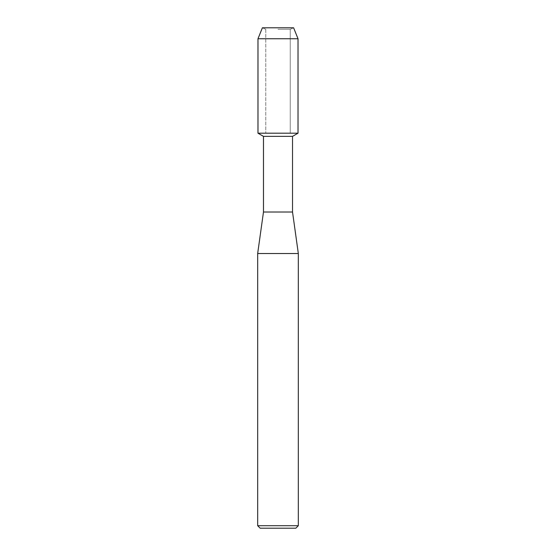 <?xml version="1.0" encoding="UTF-8"?>
<svg xmlns="http://www.w3.org/2000/svg" width="556" height="556" viewBox="0 0 556 556"><rect width="100%" height="100%" fill="white"/><g stroke="black" fill="none" stroke-linecap="round" stroke-linejoin="round"><path stroke-width="0.42" stroke-dasharray="2.78 2.08" d="M278 29.308L290.218 29.308L278 29.308M293.603 27.8L262.397 27.8L293.603 27.8L290.218 29.308L290.218 133.19L257.977 133.19L290.218 133.19L290.218 29.308L293.603 27.8M292.525 136.366L263.474 136.366M298.023 133.19L278 133.19L298.023 133.19M292.525 212.024L263.474 212.024M298.329 253.522L257.671 253.522M298.329 525.712L257.671 525.712M295.841 528.2L260.159 528.2M298.023 38.753L257.977 38.753M265.782 29.308L265.782 133.19L265.782 29.308L262.397 27.8L265.782 29.308"/><path stroke-width="0.83" d="M293.603 27.8L262.397 27.8L293.603 27.8L298.023 38.753L298.023 133.19L278 133.19L298.023 133.19L292.525 136.366L292.525 212.024L298.329 253.522L298.329 525.712L257.671 525.712L260.159 528.2L295.841 528.2L298.329 525.712M292.525 212.024L263.474 212.024L263.474 136.366L292.525 136.366M263.474 212.024L257.671 253.522L298.329 253.522M262.397 27.8L257.977 38.753L257.977 133.19L278 133.19L257.977 133.19L263.474 136.366M257.977 38.753L298.023 38.753M257.671 253.522L257.671 525.712"/></g></svg>
